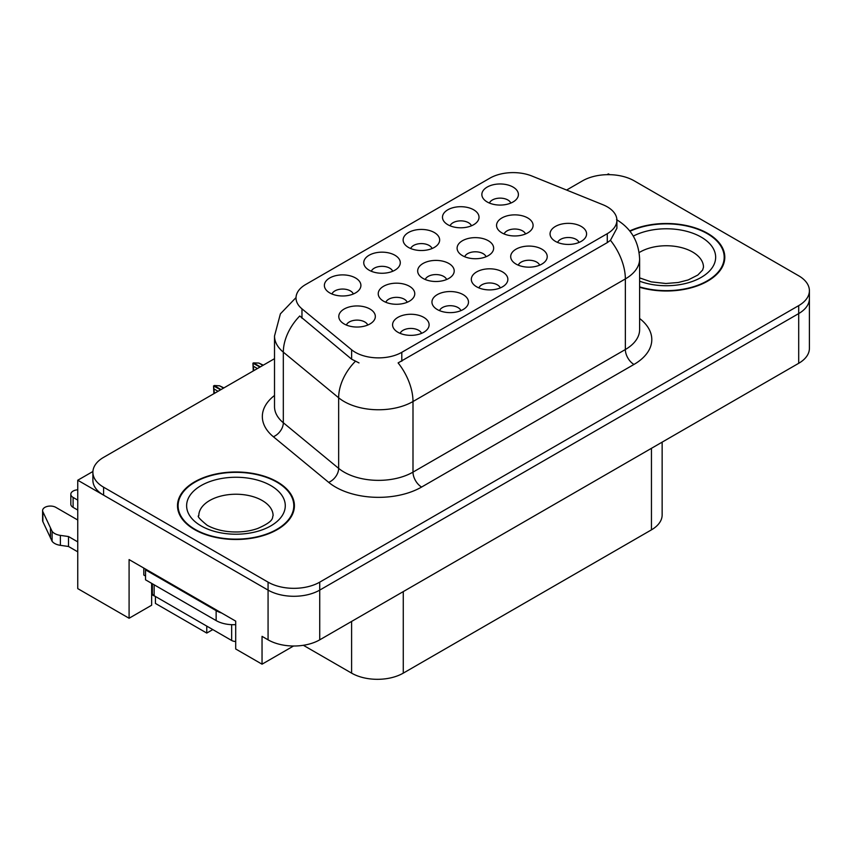 <?xml version="1.0" encoding="UTF-8"?>
<svg xmlns="http://www.w3.org/2000/svg" width="852" height="852" viewBox="0 0 852 852"><rect width="100%" height="100%" fill="white"/><g stroke="black" fill="none" stroke-linecap="round" stroke-linejoin="round"><path stroke-width="1.28" d="M151.667 583.364A38.968 22.503 120 0 0 151.645 584.536L151.645 605.218L129.089 618.254L129.089 559.583L235.695 621.129L235.695 648.979L262.043 664.187L262.043 636.348L268.071 639.831A36.529 21.098 0 0 0 319.734 639.831L798.697 363.303A36.529 21.098 0 0 0 809.4 348.383L809.4 298.669A36.529 21.098 0 0 1 798.697 313.579A36.529 21.098 0 0 0 809.4 298.669L809.4 290.713A36.529 21.098 0 0 0 798.697 275.792L634.218 180.837A36.529 21.098 0 0 0 582.555 180.837L566.601 190.049M525.514 233.959A10.959 6.326 0 0 0 522.564 230.881A10.959 6.326 0 0 0 511.775 229.273A10.959 6.326 0 0 0 504.128 233.959M527.739 217.952A18.265 10.543 0 0 0 504.331 216.781A18.265 10.543 0 0 0 498.282 229.891A18.265 10.543 0 0 0 501.903 232.873A18.265 10.543 0 0 0 531.36 229.891A18.265 10.543 0 0 0 527.739 217.952M421.538 333.366A10.959 6.326 0 0 0 418.598 330.288A10.959 6.326 0 0 0 407.799 328.68A10.959 6.326 0 0 0 400.152 333.366M423.763 317.359A18.265 10.543 0 0 0 400.355 316.177A18.265 10.543 0 0 0 394.306 329.287A18.265 10.543 0 0 0 397.927 332.269A18.265 10.543 0 0 0 427.385 329.287A18.265 10.543 0 0 0 423.763 317.359M460.911 310.639A10.959 6.326 0 0 0 457.971 307.551A10.959 6.326 0 0 0 447.172 305.953A10.959 6.326 0 0 0 439.525 310.639M463.137 294.632A18.265 10.543 0 0 0 439.728 293.45A18.265 10.543 0 0 0 433.679 306.56A18.265 10.543 0 0 0 437.3 309.542A18.265 10.543 0 0 0 466.758 306.56A18.265 10.543 0 0 0 463.137 294.632M539.646 265.174A10.959 6.326 0 0 0 536.707 262.096A10.959 6.326 0 0 0 525.908 260.488A10.959 6.326 0 0 0 518.272 265.174M541.872 249.167A18.265 10.543 0 0 0 518.463 247.996A18.265 10.543 0 0 0 512.414 261.095A18.265 10.543 0 0 0 516.046 264.077A18.265 10.543 0 0 0 545.504 261.095A18.265 10.543 0 0 0 541.872 249.167M432.081 248.528A10.959 6.326 0 0 0 429.131 245.451A10.959 6.326 0 0 0 418.343 243.842A10.959 6.326 0 0 0 410.696 248.528M434.307 232.521A18.265 10.543 0 0 0 410.898 231.35A18.265 10.543 0 0 0 404.849 244.449A18.265 10.543 0 0 0 408.47 247.431A18.265 10.543 0 0 0 437.928 244.449A18.265 10.543 0 0 0 434.307 232.521M486.066 256.729A10.959 6.326 0 0 0 483.127 253.651A10.959 6.326 0 0 0 472.327 252.043A10.959 6.326 0 0 0 464.691 256.729M488.292 240.722A18.265 10.543 0 0 0 464.883 239.55A18.265 10.543 0 0 0 458.834 252.661A18.265 10.543 0 0 0 462.466 255.643A18.265 10.543 0 0 0 491.923 252.661A18.265 10.543 0 0 0 488.292 240.722M510.817 203.074A10.959 6.326 0 0 0 507.877 199.986A10.959 6.326 0 0 0 497.078 198.388A10.959 6.326 0 0 0 489.431 203.074M513.042 187.057A18.265 10.543 0 0 0 489.634 185.885A18.265 10.543 0 0 0 483.585 198.995A18.265 10.543 0 0 0 487.206 201.977A18.265 10.543 0 0 0 516.674 198.995A18.265 10.543 0 0 0 513.042 187.057M407.192 302.279A10.959 6.326 0 0 0 404.253 299.19A10.959 6.326 0 0 0 393.454 297.593A10.959 6.326 0 0 0 385.807 302.279M409.418 286.261A18.265 10.543 0 0 0 386.009 285.09A18.265 10.543 0 0 0 379.96 298.2A18.265 10.543 0 0 0 383.581 301.182A18.265 10.543 0 0 0 413.039 298.2A18.265 10.543 0 0 0 409.418 286.261M446.629 279.509A10.959 6.326 0 0 0 443.69 276.421A10.959 6.326 0 0 0 432.891 274.823A10.959 6.326 0 0 0 425.244 279.509M448.855 263.492A18.265 10.543 0 0 0 425.446 262.32A18.265 10.543 0 0 0 419.397 275.43A18.265 10.543 0 0 0 423.018 278.412A18.265 10.543 0 0 0 452.476 275.43A18.265 10.543 0 0 0 448.855 263.492M392.708 271.266A10.959 6.326 0 0 0 389.769 268.178A10.959 6.326 0 0 0 378.97 266.58A10.959 6.326 0 0 0 371.323 271.266M394.934 255.249A18.265 10.543 0 0 0 371.525 254.077A18.265 10.543 0 0 0 365.476 267.187A18.265 10.543 0 0 0 369.097 270.169A18.265 10.543 0 0 0 398.555 267.187A18.265 10.543 0 0 0 394.934 255.249M500.284 287.901A10.959 6.326 0 0 0 497.334 284.824A10.959 6.326 0 0 0 486.535 283.215A10.959 6.326 0 0 0 478.899 287.901M502.51 271.894A18.265 10.543 0 0 0 479.101 270.723A18.265 10.543 0 0 0 473.041 283.833A18.265 10.543 0 0 0 476.673 286.815A18.265 10.543 0 0 0 506.131 283.833A18.265 10.543 0 0 0 502.51 271.894M353.335 293.993A10.959 6.326 0 0 0 350.396 290.905A10.959 6.326 0 0 0 339.597 289.307A10.959 6.326 0 0 0 331.95 293.993M355.561 277.986A18.265 10.543 0 0 0 332.152 276.804A18.265 10.543 0 0 0 326.103 289.914A18.265 10.543 0 0 0 329.724 292.896A18.265 10.543 0 0 0 359.182 289.914A18.265 10.543 0 0 0 355.561 277.986M471.444 225.801A10.959 6.326 0 0 0 468.504 222.713A10.959 6.326 0 0 0 457.705 221.115A10.959 6.326 0 0 0 450.069 225.801M473.669 209.794A18.265 10.543 0 0 0 450.261 208.612A18.265 10.543 0 0 0 444.212 221.722A18.265 10.543 0 0 0 447.843 224.704A18.265 10.543 0 0 0 477.301 221.722A18.265 10.543 0 0 0 473.669 209.794M367.755 325.049A10.959 6.326 0 0 0 364.805 321.96A10.959 6.326 0 0 0 354.017 320.363A10.959 6.326 0 0 0 346.37 325.049M369.981 309.031A18.265 10.543 0 0 0 346.572 307.86A18.265 10.543 0 0 0 340.512 320.97A18.265 10.543 0 0 0 344.144 323.952A18.265 10.543 0 0 0 373.602 320.97A18.265 10.543 0 0 0 369.981 309.031M579.019 242.447A10.959 6.326 0 0 0 576.08 239.359A10.959 6.326 0 0 0 565.281 237.761A10.959 6.326 0 0 0 557.634 242.447M581.245 226.44A18.265 10.543 0 0 0 557.836 225.258A18.265 10.543 0 0 0 551.787 238.368A18.265 10.543 0 0 0 555.408 241.35A18.265 10.543 0 0 0 584.866 238.368A18.265 10.543 0 0 0 581.245 226.44M607.274 206.834A32.877 18.989 0 0 0 602.875 204.714L531.967 176.044A32.877 18.989 0 0 0 489.857 178.174L305.655 284.525A32.877 18.989 0 0 0 296.017 297.944A32.877 18.989 0 0 0 301.97 308.839L351.62 349.778A32.877 18.989 0 0 0 401.803 352.313L607.274 233.682A32.877 18.989 0 0 0 616.901 220.263A32.877 18.989 0 0 0 607.274 206.834M609.766 174.671L608.392 173.883L607.007 174.671M92.921 471.486L77.756 480.23L268.071 590.106A36.529 21.098 0 0 0 319.734 590.106L798.697 313.579L319.734 590.106A36.529 21.098 0 0 1 268.071 590.106L103.593 495.15A36.529 21.098 0 0 1 92.889 480.23L92.889 472.274A36.529 21.098 0 0 0 103.593 487.195L268.071 582.15A36.529 21.098 0 0 0 319.734 582.15L798.697 305.623A36.529 21.098 0 0 0 809.4 290.713M293.535 646.008L262.043 664.187M77.756 480.23L77.756 588.615L129.089 618.254M155.437 596.475L155.437 603.429L206.759 633.068L206.759 626.103M662.142 442.135L662.142 514.938A36.529 21.098 180 0 1 651.45 529.848L403.273 673.133A36.529 21.098 180 0 1 351.599 673.133L303.355 645.283M212.787 629.585L206.759 633.068M639.618 287.273A58.458 33.75 0 0 0 724.796 257.251A58.458 33.75 0 0 0 707.682 233.384A58.458 33.75 0 0 0 629.724 230.945M277.283 481.87A58.458 33.75 0 0 0 213.575 474.553A58.458 33.75 0 0 0 177.493 505.737A58.458 33.75 0 0 0 194.618 529.603A58.458 33.75 0 0 0 258.316 536.92A58.458 33.75 0 0 0 294.409 505.737A58.458 33.75 0 0 0 277.283 481.87M178.1 508.836A58.458 33.75 0 0 0 177.898 509.72M616.901 220.263L616.901 228.261L610.458 240.307L607.274 242.618L398.108 362.909A42.621 24.612 60 0 1 412.996 401.526A48.713 28.127 180 0 1 344.112 401.526A48.713 28.127 180 0 1 338.649 397.777L283.322 352.153A48.713 28.127 180 0 1 274.514 336.029L274.514 406.628A48.713 28.127 0 0 0 283.322 422.752L338.649 468.376A48.713 28.127 0 0 0 344.112 472.125A48.713 28.127 0 0 0 412.996 472.125L625.357 349.522A48.713 28.127 0 0 0 639.618 329.639L639.618 259.04A48.713 28.127 180 0 1 625.357 278.923A42.621 24.612 -120 0 0 610.458 240.307M359.001 362.909L351.62 359.171L299.755 315.985A42.621 28.51 129.5 0 0 283.322 352.153L283.322 422.752A12.173 8.147 -50.5 0 1 273.354 436.735A60.886 35.156 180 0 1 274.514 395.477M274.514 358.681L103.593 457.364A36.529 21.098 0 0 0 92.889 472.274M293.993 509.72A58.458 33.75 0 0 0 293.802 508.836M724.392 261.234A58.458 33.75 0 0 0 724.189 260.35M213.884 393.688L213.554 385.924L214.406 393.39M220.625 389.801L213.554 385.924M223.906 387.905L219.528 385.786L214.257 385.519L220.966 389.598M223.554 388.107L219.528 385.786M218.037 391.292L214.012 388.97M253.257 370.961L252.927 363.197L253.779 370.652M259.988 367.063L252.927 363.197M263.279 365.167L258.891 363.058L253.449 362.888L260.339 366.871M262.917 365.38L258.891 363.058M257.41 368.565L253.385 366.232M77.756 510.06L73.102 507.377L73.102 497.43L77.756 500.124M143.807 568.082L143.807 575.047L145.532 576.037M221.658 613.025A24.357 14.058 180 0 1 216.142 610.639L145.532 569.871A24.357 14.058 0 0 0 146.267 569.498M145.532 569.871L145.532 579.818L216.142 620.586A24.357 14.058 0 0 0 235.695 624.644M77.756 551.83L68.501 546.483L68.501 536.536L77.756 541.883M151.645 584.536L152.359 584.951M155 596.219A12.173 7.029 60 0 1 153.285 595.431L151.645 594.483M77.756 520.008L55.87 507.377A7.774 4.494 180 0 0 47.403 506.397A7.774 4.494 180 0 0 42.6 510.55A7.774 4.494 180 0 0 42.866 511.711L52.089 531.318A12.173 7.029 0 0 0 60.386 535.386L68.501 536.536M68.501 546.483L60.386 545.333L60.386 535.386M52.089 531.318L52.089 541.265L42.866 521.648A7.774 4.494 0 0 1 42.6 520.487L42.6 510.55M52.089 541.265A12.173 7.029 0 0 0 60.386 545.333M50.46 528.07L50.46 538.017M73.102 497.43A7.774 4.494 180 0 1 70.822 494.256A7.774 4.494 180 0 1 77.756 489.793M70.822 494.256L70.822 504.203A7.774 4.494 0 0 0 73.102 507.377M629.99 231.275A57.851 33.398 180 0 1 707.245 233.64A57.851 33.398 180 0 1 724.189 257.251A57.851 33.398 180 0 1 639.618 286.868M276.857 482.125A57.851 33.398 180 0 1 293.802 505.737A57.851 33.398 180 0 1 258.092 536.59A57.851 33.398 180 0 1 195.044 529.358A57.851 33.398 180 0 1 178.1 505.737A57.851 33.398 180 0 1 213.809 474.883A57.851 33.398 180 0 1 276.857 482.125M152.359 583.758L152.359 593.237A6.092 3.514 0 0 0 154.137 595.729L231.648 640.47A6.092 3.514 0 0 0 235.695 641.503M798.697 363.303L798.697 305.623M319.734 639.831L319.734 582.15M268.071 639.831L268.071 582.15M403.273 673.133L403.273 591.597M651.45 529.848L651.45 448.312M351.599 673.133L351.599 621.428M301.97 308.839L301.97 318.233M351.62 349.778L351.62 359.171M401.803 352.313L401.803 361.237M607.274 233.682L607.274 242.618M421.612 487.046A12.173 7.029 60 0 1 412.996 472.125L412.996 401.526L625.357 278.923L625.357 349.522A12.173 7.029 60 0 0 633.963 364.443L421.612 487.046A60.886 35.156 180 0 1 335.496 487.046A60.886 35.156 180 0 1 328.67 482.349L273.354 436.735M355.252 361.429A42.621 28.51 129.5 0 0 338.649 397.777L338.649 468.376A12.173 8.147 -50.5 0 1 328.67 482.349M639.618 318.488A60.886 35.156 180 0 1 633.963 364.443M103.593 487.195L103.593 495.15M216.142 610.639L216.142 620.586M42.866 511.711L42.866 521.648M639.618 277.89L651.162 281.863L665.849 283.492L678.245 282.502L688.192 279.946L697.82 275.047L702.612 270.063L703.486 267.198A37.147 21.449 0 0 0 692.612 252.032A37.147 21.449 0 0 0 639.149 252.586M633.302 236.11A49.32 28.478 180 0 1 701.217 237.122A49.32 28.478 180 0 1 704.721 275.132A49.32 28.478 180 0 1 639.618 281.192M273.098 515.684A37.147 21.449 0 0 0 262.214 500.518A37.147 21.449 0 0 0 221.733 495.864A37.147 21.449 0 0 0 198.804 515.684C196.887 515.971 199.677 519.177 207.164 525.269C221.776 533.458 243.235 533.703 257.805 528.432C275.484 520.668 271.799 517.505 273.098 515.684M270.829 485.597A49.32 28.478 180 0 1 270.829 525.876A49.32 28.478 180 0 1 201.072 525.876A49.32 28.478 180 0 1 201.072 485.597A49.32 28.478 180 0 1 270.829 485.597M231.648 640.47L231.648 624.665M154.137 595.729L154.137 584.792M296.027 297.582L280.393 313.845L274.514 336.029M616.528 219.646C631.098 228.389 638.798 241.521 639.618 259.04M724.189 257.251L724.189 262.107M293.802 505.737L293.802 510.593M178.1 505.737L178.1 510.593"/></g></svg>

